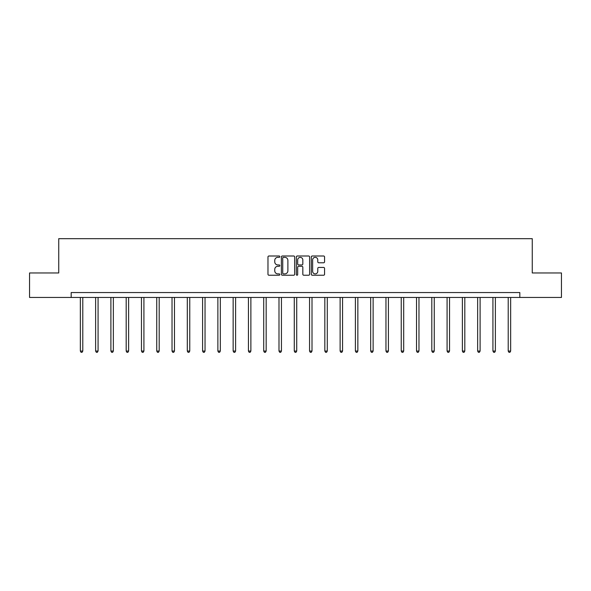 <?xml version="1.0" encoding="UTF-8"?>
<svg xmlns="http://www.w3.org/2000/svg" width="591" height="591" viewBox="0 0 591 591"><rect width="100%" height="100%" fill="white"/><g stroke="black" fill="none" stroke-linecap="round" stroke-linejoin="round"><path stroke-width="0.89" d="M279.831 256.671A0.672 0.672 0 0 0 279.151 255.999L268.942 255.999A0.96 0.96 0 0 0 267.974 256.959L267.974 274.268A0.96 0.96 0 0 0 268.942 275.229L279.151 275.229A0.672 0.672 0 0 0 279.831 274.556A0.672 0.672 0 0 0 279.151 273.884L277.829 273.884A3.073 3.073 0 0 1 274.756 270.804L274.756 269.363A3.073 3.073 0 0 1 277.829 266.29L279.151 266.29A0.672 0.672 0 0 0 279.831 265.61A0.672 0.672 0 0 0 279.151 264.938L277.829 264.938A3.073 3.073 0 0 1 274.756 261.865L274.756 260.424A3.073 3.073 0 0 1 277.829 257.344L279.151 257.344A0.672 0.672 0 0 0 279.831 256.671M323.602 262.781A0.96 0.96 0 0 0 324.562 261.813L324.562 256.959A0.96 0.96 0 0 0 323.602 255.999L312.255 255.999A0.96 0.96 0 0 0 311.294 256.959L311.294 274.268A0.96 0.96 0 0 0 312.255 275.229L323.602 275.229A0.96 0.96 0 0 0 324.562 274.268L324.562 268.403A0.96 0.96 0 0 0 323.602 267.442L318.741 267.442A0.96 0.96 0 0 0 317.781 268.403L317.781 271.313A2.571 2.571 0 0 1 315.21 273.884A2.571 2.571 0 0 1 312.639 271.313L312.639 259.914A2.571 2.571 0 0 1 315.21 257.344A2.571 2.571 0 0 1 317.781 259.914L317.781 261.813A0.96 0.96 0 0 0 318.741 262.781L323.602 262.781M71.179 297.45L29.55 297.45L29.55 272.961L58.738 272.961L58.738 238.675L532.262 238.675L532.262 272.961L561.45 272.961L561.45 297.45L519.821 297.45L519.821 292.552L71.179 292.552L71.179 297.45L519.821 297.45M294.658 256.959A0.96 0.96 0 0 0 293.697 255.999L282.35 255.999A0.96 0.96 0 0 0 281.39 256.959L281.39 274.268A0.96 0.96 0 0 0 282.35 275.229L293.697 275.229A0.96 0.96 0 0 0 294.658 274.268L294.658 256.959M297.303 255.999L308.65 255.999A0.96 0.96 0 0 1 309.61 256.959L309.61 274.268A0.96 0.96 0 0 1 308.65 275.229L303.796 275.229A0.96 0.96 0 0 1 302.828 274.268L302.828 267.25A0.96 0.96 0 0 0 301.868 266.29L298.647 266.29A0.96 0.96 0 0 0 297.687 267.25L297.687 274.556A0.672 0.672 0 0 1 297.014 275.229A0.672 0.672 0 0 1 296.342 274.556L296.342 256.959A0.96 0.96 0 0 1 297.303 255.999M283.407 257.344A0.672 0.672 0 0 0 282.734 258.016L282.734 273.212A0.672 0.672 0 0 0 283.407 273.884L284.803 273.884A3.073 3.073 0 0 0 287.883 270.804L287.883 260.424A3.073 3.073 0 0 0 284.803 257.344L283.407 257.344M302.828 259.966A2.571 2.571 0 0 0 300.258 257.395A2.571 2.571 0 0 0 297.687 259.966L297.687 263.978A0.96 0.96 0 0 0 298.647 264.938L301.868 264.938A0.96 0.96 0 0 0 302.828 263.978L302.828 259.966M80.339 297.45L80.339 351.054L82.792 351.054L82.792 297.45M82.792 351.054L82.053 352.325L81.078 352.325L80.339 351.054M95.624 297.45L95.624 351.054L98.069 351.054L98.069 297.45M98.069 351.054L97.338 352.325L96.355 352.325L95.624 351.054M110.901 297.45L110.901 351.054L113.354 351.054L113.354 297.45M113.354 351.054L112.615 352.325L111.64 352.325L110.901 351.054M126.186 297.45L126.186 351.054L128.631 351.054L128.631 297.45M128.631 351.054L127.9 352.325L126.917 352.325L126.186 351.054M141.463 297.45L141.463 351.054L143.916 351.054L143.916 297.45M143.916 351.054L143.177 352.325L142.202 352.325L141.463 351.054M156.748 297.45L156.748 351.054L159.193 351.054L159.193 297.45M159.193 351.054L158.462 352.325L157.479 352.325L156.748 351.054M172.025 297.45L172.025 351.054L174.478 351.054L174.478 297.45M174.478 351.054L173.739 352.325L172.764 352.325L172.025 351.054M187.31 297.45L187.31 351.054L189.755 351.054L189.755 297.45M189.755 351.054L189.024 352.325L188.041 352.325L187.31 351.054M202.587 297.45L202.587 351.054L205.04 351.054L205.04 297.45M205.04 351.054L204.301 352.325L203.326 352.325L202.587 351.054M217.872 297.45L217.872 351.054L220.317 351.054L220.317 297.45M220.317 351.054L219.586 352.325L218.604 352.325L217.872 351.054M233.15 297.45L233.15 351.054L235.602 351.054L235.602 297.45M235.602 351.054L234.863 352.325L233.888 352.325L233.15 351.054M248.434 297.45L248.434 351.054L250.88 351.054L250.88 297.45M250.88 351.054L250.148 352.325L249.166 352.325L248.434 351.054M263.712 297.45L263.712 351.054L266.164 351.054L266.164 297.45M266.164 351.054L265.425 352.325L264.45 352.325L263.712 351.054M278.996 297.45L278.996 351.054L281.442 351.054L281.442 297.45M281.442 351.054L280.71 352.325L279.728 352.325L278.996 351.054M294.274 297.45L294.274 351.054L296.726 351.054L296.726 297.45M296.726 351.054L295.988 352.325L295.012 352.325L294.274 351.054M309.558 297.45L309.558 351.054L312.004 351.054L312.004 297.45M312.004 351.054L311.272 352.325L310.29 352.325L309.558 351.054M324.836 297.45L324.836 351.054L327.288 351.054L327.288 297.45M327.288 351.054L326.55 352.325L325.575 352.325L324.836 351.054M340.12 297.45L340.12 351.054L342.566 351.054L342.566 297.45M342.566 351.054L341.834 352.325L340.852 352.325L340.12 351.054M355.398 297.45L355.398 351.054L357.851 351.054L357.851 297.45M357.851 351.054L357.112 352.325L356.137 352.325L355.398 351.054M370.683 297.45L370.683 351.054L373.128 351.054L373.128 297.45M373.128 351.054L372.396 352.325L371.414 352.325L370.683 351.054M385.96 297.45L385.96 351.054L388.413 351.054L388.413 297.45M388.413 351.054L387.674 352.325L386.699 352.325L385.96 351.054M401.245 297.45L401.245 351.054L403.69 351.054L403.69 297.45M403.69 351.054L402.959 352.325L401.976 352.325L401.245 351.054M416.522 297.45L416.522 351.054L418.975 351.054L418.975 297.45M418.975 351.054L418.236 352.325L417.261 352.325L416.522 351.054M431.807 297.45L431.807 351.054L434.252 351.054L434.252 297.45M434.252 351.054L433.521 352.325L432.538 352.325L431.807 351.054M447.084 297.45L447.084 351.054L449.537 351.054L449.537 297.45M449.537 351.054L448.798 352.325L447.823 352.325L447.084 351.054M462.369 297.45L462.369 351.054L464.814 351.054L464.814 297.45M464.814 351.054L464.083 352.325L463.1 352.325L462.369 351.054M477.646 297.45L477.646 351.054L480.099 351.054L480.099 297.45M480.099 351.054L479.36 352.325L478.385 352.325L477.646 351.054M492.931 297.45L492.931 351.054L495.376 351.054L495.376 297.45M495.376 351.054L494.645 352.325L493.662 352.325L492.931 351.054M508.208 297.45L508.208 351.054L510.661 351.054L510.661 297.45M510.661 351.054L509.922 352.325L508.947 352.325L508.208 351.054"/></g></svg>
